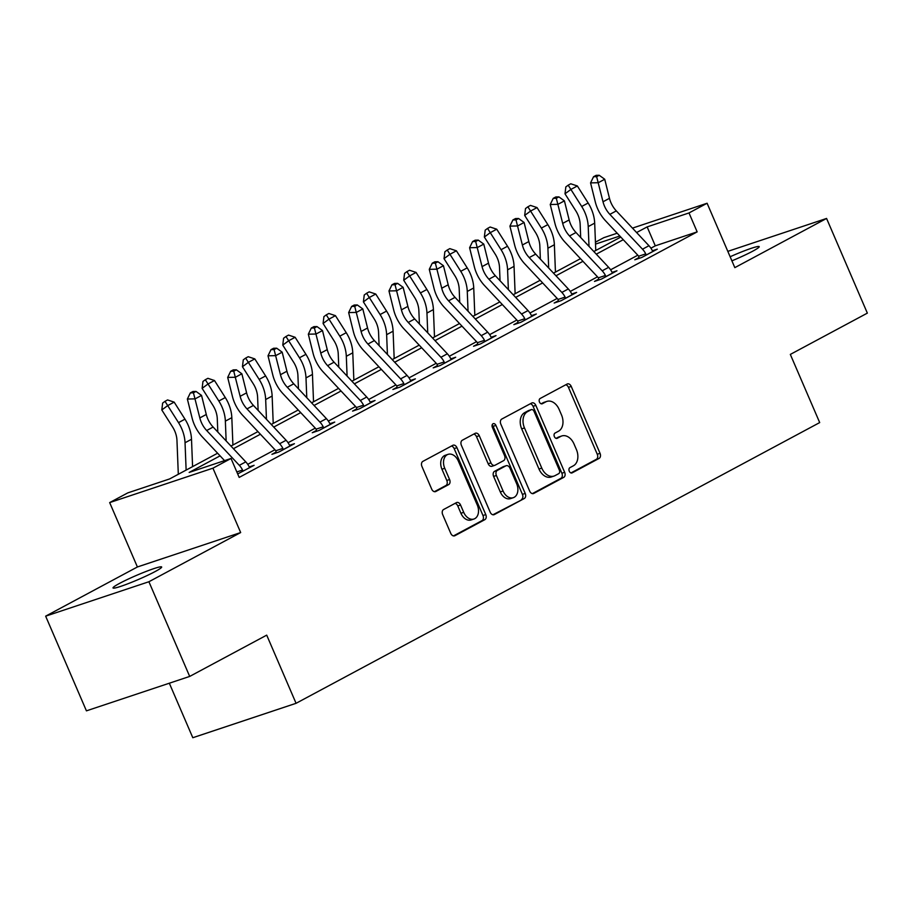 <?xml version="1.0" encoding="UTF-8"?>
<svg xmlns="http://www.w3.org/2000/svg" width="913" height="913" viewBox="0 0 913 913"><rect width="100%" height="100%" fill="white"/><g stroke="black" fill="none" stroke-linecap="round" stroke-linejoin="round"><path stroke-width="1.37" d="M569.267 471.199A2.842 1.997 71.6 0 0 571.937 472.945A2.842 1.997 71.6 0 0 572.166 472.854L599.111 458.394A4.063 2.853 71.6 0 0 600.046 453.327L571.23 386.404A4.063 2.853 71.6 0 0 567.407 383.916A4.063 2.853 71.6 0 0 567.099 384.053L540.142 398.502A2.842 1.997 71.6 0 0 539.48 402.051A2.842 1.997 71.6 0 0 542.162 403.797A2.842 1.997 71.6 0 0 542.379 403.706L545.871 401.834A12.999 9.141 71.6 0 1 546.887 401.4A12.999 9.141 71.6 0 1 559.11 409.378L561.518 414.959A12.999 9.141 71.6 0 1 558.516 431.198L555.036 433.07A2.842 1.997 71.6 0 0 554.374 436.631A2.842 1.997 71.6 0 0 557.056 438.377A2.842 1.997 71.6 0 0 557.272 438.274L560.765 436.403A12.999 9.141 71.6 0 1 561.769 435.969A12.999 9.141 71.6 0 1 574.003 443.946L576.4 449.527A12.999 9.141 71.6 0 1 573.41 465.778L569.917 467.65A2.842 1.997 71.6 0 0 569.267 471.199M155.199 571.527A26.488 2.26 -23.3 0 0 161.669 567.007A26.488 2.26 -23.3 0 0 145.806 571.561A26.488 2.26 -23.3 0 0 119.477 583.43A26.488 2.26 -23.3 0 0 113.018 587.961A26.488 2.26 -23.3 0 0 128.87 583.396A26.488 2.26 -23.3 0 0 155.199 571.527M731.895 260.844A26.488 2.26 -23.3 0 0 752.746 251.178A26.488 2.26 -23.3 0 0 759.205 246.647A26.488 2.26 -23.3 0 0 730.138 256.747M443.604 509.511A4.063 2.853 71.6 0 0 442.668 514.59L450.76 533.363A4.063 2.853 71.6 0 0 454.571 535.851A4.063 2.853 71.6 0 0 454.891 535.714L484.826 519.668A4.063 2.853 71.6 0 0 485.762 514.59L456.945 447.678A4.063 2.853 71.6 0 0 453.122 445.19A4.063 2.853 71.6 0 0 452.814 445.316L422.879 461.373A4.063 2.853 71.6 0 0 421.932 466.452L431.701 489.128A4.063 2.853 71.6 0 0 435.524 491.616A4.063 2.853 71.6 0 0 435.843 491.479L448.648 484.609A4.063 2.853 71.6 0 0 449.584 479.53L444.745 468.289A10.865 7.646 71.6 0 1 448.1 454.343A10.865 7.646 71.6 0 1 458.315 461.019L477.294 505.072A10.865 7.646 71.6 0 1 473.938 519.018A10.865 7.646 71.6 0 1 463.713 512.341L460.551 505.003A4.063 2.853 71.6 0 0 456.728 502.504A4.063 2.853 71.6 0 0 456.42 502.641L443.604 509.511M189.687 676.43L86.427 710.85L45.65 616.161L148.91 581.741L189.687 676.43L266.71 635.14L296.063 703.307L819.691 422.582L790.327 354.415L867.35 313.125L826.573 218.447L734.828 267.635L707.096 203.245L689.007 212.946L697.155 231.879L239.183 477.408L231.023 458.474L212.934 468.175L109.674 502.595L127.763 492.894L169.624 478.937L217.614 453.213M148.91 581.741L240.667 532.553L212.934 468.175M529.654 491.068A4.063 2.853 71.6 0 0 533.477 493.556A4.063 2.853 71.6 0 0 533.785 493.419L563.72 477.373A4.063 2.853 71.6 0 0 564.656 472.295L535.84 405.383A4.063 2.853 71.6 0 0 532.017 402.884A4.063 2.853 71.6 0 0 531.708 403.021L501.773 419.067A4.063 2.853 71.6 0 0 500.838 424.146L529.654 491.068M524.279 498.521L494.344 514.567A4.063 2.853 71.6 0 1 494.024 514.704A4.063 2.853 71.6 0 1 490.201 512.216L461.385 445.293A4.063 2.853 71.6 0 1 462.32 440.226L475.137 433.355A4.063 2.853 71.6 0 1 475.445 433.219A4.063 2.853 71.6 0 1 479.268 435.706L490.954 462.845A4.063 2.853 71.6 0 0 494.778 465.345A4.063 2.853 71.6 0 0 495.097 465.208L503.599 460.654A4.063 2.853 71.6 0 0 504.535 455.576L492.358 427.318A2.842 1.997 71.6 0 1 493.237 423.666A2.842 1.997 71.6 0 1 495.919 425.412L525.215 493.442A4.063 2.853 71.6 0 1 524.279 498.521L492.917 514.761M826.573 218.447L727.821 251.36M169.327 683.221L192.803 737.727L296.063 703.307M697.155 231.879L655.294 245.837L650.912 248.188M637.81 255.206L610.592 269.803M597.49 276.822L570.283 291.418M557.17 298.437L529.962 313.033M516.849 320.052L489.642 334.649M476.529 341.679L449.322 356.264M436.209 363.294L409.001 377.879M395.9 384.909L368.681 399.495M355.579 406.525L328.372 421.11M315.259 428.14L288.052 442.725M274.939 449.755L247.731 464.34M638.997 257.546L634.797 259.794L641.771 257.466L657.28 249.158L652.521 250.744M598.677 279.161L594.477 281.409L601.462 279.081L616.96 270.773L612.201 272.359M558.357 300.776L554.157 303.025L561.141 300.697L576.639 292.388L571.88 293.975M518.036 322.392L513.848 324.64L520.821 322.312L536.33 314.004L531.56 315.59M477.716 344.007L473.527 346.255L480.5 343.927L496.01 335.619L491.251 337.205M437.395 365.622L433.207 367.871L440.18 365.542L455.69 357.234L450.931 358.82M397.087 387.238L392.887 389.486L399.86 387.158L415.369 378.849L410.61 380.436M356.766 408.853L352.566 411.101L359.539 408.773L375.049 400.465L370.29 402.051M316.446 430.468L312.246 432.716L319.23 430.388L334.729 422.08L329.97 423.666M276.125 452.083L271.926 454.332L278.91 452.003L294.42 443.695L289.649 445.282M249.34 466.897L254.099 465.31L237.677 473.927M240.667 532.553L137.395 566.973L45.65 616.161M137.395 566.973L109.674 502.595M595.436 242.162L603.835 237.665L617.188 233.214M220.079 455.849L189.162 472.432L231.023 458.474M689.007 212.946L647.146 226.903L636.612 232.541M623.271 239.697L596.292 254.156M582.951 261.312L555.971 275.772M542.63 282.927L515.651 297.387M502.31 304.543L475.331 319.002M461.989 326.158L435.01 340.617M421.669 347.773L394.701 362.233M381.36 369.388L354.381 383.848M341.04 391.004L314.061 405.463M300.719 412.619L273.74 427.079M260.399 434.234L233.42 448.705M632.458 228.124L707.096 203.245M619.813 236.011L595.516 244.102M230.955 446.058L257.934 431.598M271.275 424.442L298.243 409.983M311.584 402.827L338.563 388.367M351.904 381.212L378.884 366.752M392.225 359.596L419.204 345.137M432.545 337.981L459.524 323.522M472.866 316.366L499.845 301.906M513.186 294.751L540.154 280.291M553.495 273.135L580.474 258.676M593.815 251.52L620.794 237.06M655.294 245.837L647.146 226.903M561.769 435.969L558.984 436.905A12.999 9.141 71.6 0 0 557.969 437.338L560.765 436.403M556.063 438.354L557.969 437.338M546.887 401.4L544.091 402.325A12.999 9.141 71.6 0 0 543.075 402.77L545.871 401.834M541.181 403.786L543.075 402.77M570.956 472.934L596.326 459.33A4.063 2.853 71.6 0 0 597.262 454.252L568.445 387.34A4.063 2.853 71.6 0 0 565.729 384.784M532.37 493.613L560.936 478.298A4.063 2.853 71.6 0 0 561.872 473.231L533.055 406.308A4.063 2.853 71.6 0 0 530.339 403.763M558.699 473.664A2.842 1.997 71.6 0 0 559.349 470.115L534.048 411.375A2.842 1.997 71.6 0 0 531.377 409.629A2.842 1.997 71.6 0 0 531.161 409.72L527.474 411.695A12.999 9.141 71.6 0 0 524.484 427.946L541.774 468.095A12.999 9.141 71.6 0 0 553.997 476.072A12.999 9.141 71.6 0 0 555.013 475.639L558.699 473.664M528.821 410.508A2.842 1.997 71.6 0 0 528.581 410.553A2.842 1.997 71.6 0 0 528.365 410.656L531.161 409.72M553.997 476.072L551.212 477.008A12.999 9.141 71.6 0 1 538.978 469.02L521.688 428.87A12.999 9.141 71.6 0 1 524.69 412.63L528.365 410.656M492.301 466.132A4.063 2.853 71.6 0 1 491.993 466.269A4.063 2.853 71.6 0 1 488.17 463.781L476.483 436.642A4.063 2.853 71.6 0 0 473.767 434.086M521.483 499.457A4.063 2.853 71.6 0 0 522.419 494.378L493.123 426.348A2.842 1.997 71.6 0 0 492.13 425.002M503.086 491.011A10.865 7.646 71.6 0 0 513.311 497.676A10.865 7.646 71.6 0 0 516.655 483.73L509.979 468.209A4.063 2.853 71.6 0 0 506.156 465.721A4.063 2.853 71.6 0 0 505.836 465.858L497.334 470.412A4.063 2.853 71.6 0 0 496.398 475.49L503.086 491.011L500.29 491.936A10.865 7.646 71.6 0 0 510.515 498.612L513.311 497.676M503.702 466.566A4.063 2.853 71.6 0 0 503.36 466.646A4.063 2.853 71.6 0 0 503.04 466.783L505.836 465.858M500.29 491.936L493.613 476.415A4.063 2.853 71.6 0 1 494.549 471.336L503.04 466.783M473.938 519.018L471.154 519.942A10.865 7.646 71.6 0 1 460.928 513.277L457.767 505.928A4.063 2.853 71.6 0 0 455.051 503.383M448.1 454.343L445.304 455.267A10.865 7.646 71.6 0 0 441.949 469.225L444.745 468.289M434.417 491.673L445.864 485.545A4.063 2.853 71.6 0 0 446.799 480.466L441.949 469.225M453.476 535.92L482.041 520.604A4.063 2.853 71.6 0 0 482.977 515.525L454.16 448.614A4.063 2.853 71.6 0 0 451.433 446.058M580.679 237.506L580.154 224.256A20.691 14.608 -118.2 0 0 575.806 210.846L564.999 193.807L565.832 186.925L568.183 185.179L570.773 183.787L577.358 185.967L588.155 203.017A31.042 21.901 61.8 0 1 594.683 223.126L595.767 250.482M577.358 185.967L570.887 189.436L581.695 206.475A31.042 21.901 61.8 0 1 588.223 226.595L589.011 246.396M568.183 185.179L570.887 189.436L564.999 193.807M653.092 251.406L652.213 250.402A14.482 10.226 -118.2 0 0 648.96 245.723L616.309 210.892A20.691 14.608 61.8 0 1 609.473 198.315L604.726 179.256L598.266 182.714L590.563 182.885L595.299 201.944A31.042 21.901 -118.2 0 0 605.559 220.809L638.21 255.64A4.143 2.922 61.8 0 1 638.689 256.222L645.753 253.871A14.482 10.226 -118.2 0 0 642.501 249.192L609.85 214.361A20.691 14.608 61.8 0 1 603.014 201.773L596.634 176.654L599.213 175.273L596.132 175.342L593.553 176.723L596.634 176.654M645.753 253.871L645.97 255.218M639.1 258.356L638.689 256.222M593.553 176.723L590.563 182.885M604.726 179.256L599.213 175.273M540.359 259.121L539.834 245.871A20.691 14.608 -118.2 0 0 535.486 232.461L524.678 215.422L525.511 208.541L527.874 206.794L530.453 205.402L537.038 207.582L547.846 224.632A31.042 21.901 61.8 0 1 554.374 244.741L555.446 272.097M537.038 207.582L530.579 211.051L541.375 228.09A31.042 21.901 61.8 0 1 547.903 248.21L548.69 268.011M527.874 206.794L530.579 211.051L524.678 215.422M500.039 280.736L499.514 267.486A20.691 14.608 -118.2 0 0 495.166 254.076L484.358 237.038L485.191 230.156L487.553 228.41L490.133 227.017L496.718 229.197L507.525 246.248A31.042 21.901 61.8 0 1 514.053 266.356L515.126 293.712M496.718 229.197L490.258 232.667L501.066 249.706A31.042 21.901 61.8 0 1 507.582 269.826L508.37 289.626M487.553 228.41L490.258 232.667L484.358 237.038M612.771 273.021L611.893 272.017A14.482 10.226 -118.2 0 0 608.64 267.338L576 232.507A20.691 14.608 61.8 0 1 569.153 219.93L564.417 200.871L557.946 204.329L550.242 204.501L554.978 223.559A31.042 21.901 -118.2 0 0 565.25 242.424L597.889 277.255A4.143 2.922 61.8 0 1 598.369 277.837L605.433 275.486A14.482 10.226 -118.2 0 0 602.181 270.807L569.529 235.976A20.691 14.608 61.8 0 1 562.693 223.388L556.314 198.269L558.904 196.888L555.812 196.957L553.232 198.338L556.314 198.269M605.433 275.486L605.65 276.833M598.78 279.971L598.369 277.837M553.232 198.338L550.242 204.501M564.417 200.871L558.904 196.888M572.451 294.637L571.572 293.632A14.482 10.226 -118.2 0 0 568.32 288.953L535.68 254.122A20.691 14.608 61.8 0 1 528.832 241.546L524.096 222.487L517.637 225.945L509.922 226.116L514.67 245.175A31.042 21.901 -118.2 0 0 524.929 264.04L557.581 298.871A4.143 2.922 61.8 0 1 558.048 299.453L565.113 297.102A14.482 10.226 -118.2 0 0 561.86 292.422L529.22 257.592A20.691 14.608 61.8 0 1 522.373 245.004L515.993 219.885L518.584 218.504L515.503 218.572L512.912 219.953L515.993 219.885M565.113 297.102L565.33 298.448M558.471 301.587L558.048 299.453M512.912 219.953L509.922 226.116M524.096 222.487L518.584 218.504M459.718 302.351L459.193 289.101A20.691 14.608 -118.2 0 0 454.845 275.692L444.038 258.653L444.871 251.771L447.233 250.025L449.812 248.633L456.397 250.813L467.205 267.863A31.042 21.901 61.8 0 1 473.733 287.972L474.817 315.327M456.397 250.813L449.938 254.282L460.745 271.321A31.042 21.901 61.8 0 1 467.273 291.441L468.049 311.242M447.233 250.025L449.938 254.282L444.038 258.653M419.398 323.967L418.873 310.717A20.691 14.608 -118.2 0 0 414.525 297.307L403.717 280.268L404.55 273.386L406.913 271.64L409.503 270.248L416.077 272.428L426.885 289.478A31.042 21.901 61.8 0 1 433.413 309.587L434.497 336.943M416.077 272.428L409.617 275.897L420.425 292.936A31.042 21.901 61.8 0 1 426.953 313.056L427.729 332.857M406.913 271.64L409.617 275.897L403.717 280.268M379.089 345.582L378.564 332.332A20.691 14.608 -118.2 0 0 374.204 318.922L363.408 301.883L364.241 295.002L366.592 293.256L369.183 291.863L375.757 294.043L386.564 311.093A31.042 21.901 61.8 0 1 393.092 331.202L394.176 358.558M375.757 294.043L369.297 297.512L380.105 314.551A31.042 21.901 61.8 0 1 386.633 334.672L387.42 354.472M366.592 293.256L369.297 297.512L363.408 301.883M532.131 316.252L531.252 315.247A14.482 10.226 -118.2 0 0 528.011 310.568L495.36 275.737A20.691 14.608 61.8 0 1 488.512 263.161L483.776 244.102L477.316 247.56L469.602 247.731L474.349 266.79A31.042 21.901 -118.2 0 0 484.609 285.655L517.26 320.486A4.143 2.922 61.8 0 1 517.728 321.068L524.792 318.717A14.482 10.226 -118.2 0 0 521.54 314.038L488.9 279.207A20.691 14.608 61.8 0 1 482.053 266.619L475.673 241.5L478.264 240.119L475.182 240.187L472.592 241.568L475.673 241.5M524.792 318.717L525.009 320.064M518.15 323.202L517.728 321.068M472.592 241.568L469.602 247.731M483.776 244.102L478.264 240.119M491.81 337.867L490.943 336.863A14.482 10.226 -118.2 0 0 487.69 332.184L455.039 297.353A20.691 14.608 61.8 0 1 448.203 284.776L443.456 265.717L436.996 269.175L429.281 269.346L434.029 288.405A31.042 21.901 -118.2 0 0 444.289 307.27L476.94 342.101A4.143 2.922 61.8 0 1 477.408 342.683L484.472 340.332A14.482 10.226 -118.2 0 0 481.231 335.653L448.58 300.822A20.691 14.608 61.8 0 1 441.732 288.234L435.364 263.115L437.943 261.734L434.862 261.803L432.271 263.184L435.364 263.115M484.472 340.332L484.7 341.679M477.83 344.817L477.408 342.683M432.271 263.184L429.281 269.346M443.456 265.717L437.943 261.734M451.49 359.482L450.623 358.478A14.482 10.226 -118.2 0 0 447.37 353.799L414.719 318.968A20.691 14.608 61.8 0 1 407.883 306.391L403.135 287.333L396.676 290.791L388.972 290.962L393.708 310.021A31.042 21.901 -118.2 0 0 403.968 328.885L436.619 363.716A4.143 2.922 61.8 0 1 437.087 364.298L444.163 361.947A14.482 10.226 -118.2 0 0 440.911 357.268L408.259 322.437A20.691 14.608 61.8 0 1 401.423 309.849L395.044 284.73L397.623 283.35L394.542 283.418L391.962 284.799L395.044 284.73M444.163 361.947L444.38 363.294M437.51 366.433L437.087 364.298M391.962 284.799L388.972 290.962M403.135 287.333L397.623 283.35M338.769 367.197L338.244 353.947A20.691 14.608 -118.2 0 0 333.884 340.538L323.088 323.499L323.921 316.617L326.272 314.871L328.863 313.479L335.448 315.658L346.244 332.709A31.042 21.901 61.8 0 1 352.772 352.817L353.856 380.173M335.448 315.658L328.977 319.128L339.784 336.167A31.042 21.901 61.8 0 1 346.312 356.287L347.1 376.088M326.272 314.871L328.977 319.128L323.088 323.499M411.181 381.098L410.302 380.093A14.482 10.226 -118.2 0 0 407.05 375.414L374.398 340.583A20.691 14.608 61.8 0 1 367.562 328.007L362.815 308.948L356.355 312.406L348.652 312.577L353.388 331.636A31.042 21.901 -118.2 0 0 363.648 350.501L396.299 385.332A4.143 2.922 61.8 0 1 396.778 385.914L403.843 383.563A14.482 10.226 -118.2 0 0 400.59 378.884L367.939 344.053A20.691 14.608 61.8 0 1 361.103 331.465L354.723 306.346L357.303 304.965L354.221 305.033L351.642 306.414L354.723 306.346M403.843 383.563L404.06 384.909M397.189 388.048L396.778 385.914M351.642 306.414L348.652 312.577M362.815 308.948L357.303 304.965M298.448 388.812L297.923 375.563A20.691 14.608 -118.2 0 0 293.575 362.153L282.768 345.114L283.601 338.232L285.963 336.486L288.542 335.094L295.127 337.285L305.923 354.324A31.042 21.901 61.8 0 1 312.451 374.433L313.536 401.788M295.127 337.285L288.668 340.743L299.464 357.782A31.042 21.901 61.8 0 1 305.992 377.902L306.779 397.703M285.963 336.486L288.668 340.743L282.768 345.114M370.861 402.713L369.982 401.709A14.482 10.226 -118.2 0 0 366.729 397.029L334.078 362.199A20.691 14.608 61.8 0 1 327.242 349.622L322.494 330.563L316.035 334.021L308.332 334.192L313.068 353.251A31.042 21.901 -118.2 0 0 323.339 372.116L355.979 406.947A4.143 2.922 61.8 0 1 356.458 407.529L363.522 405.178A14.482 10.226 -118.2 0 0 360.27 400.499L327.619 365.668A20.691 14.608 61.8 0 1 320.783 353.08L314.403 327.961L316.982 326.58L313.901 326.649L311.322 328.029L314.403 327.961M363.522 405.178L363.739 406.525M356.869 409.663L356.458 407.529M311.322 328.029L308.332 334.192M322.494 330.563L316.982 326.58M258.128 410.428L257.603 397.178A20.691 14.608 -118.2 0 0 253.255 383.768L242.447 366.729L243.28 359.848L245.643 358.101L248.222 356.709L254.807 358.9L265.615 375.939A31.042 21.901 61.8 0 1 272.142 396.048L273.215 423.404M254.807 358.9L248.347 362.358L259.144 379.397A31.042 21.901 61.8 0 1 265.672 399.517L266.459 419.318M245.643 358.101L248.347 362.358L242.447 366.729M330.54 424.328L329.661 423.324A14.482 10.226 -118.2 0 0 326.409 418.645L293.769 383.814A20.691 14.608 61.8 0 1 286.922 371.237L282.185 352.178L275.715 355.636L268.011 355.808L272.759 374.866A31.042 21.901 -118.2 0 0 283.019 393.731L315.67 428.562A4.143 2.922 61.8 0 1 316.138 429.144L323.202 426.793A14.482 10.226 -118.2 0 0 319.949 422.114L287.298 387.283A20.691 14.608 61.8 0 1 280.462 374.695L274.083 349.576L276.673 348.195L273.58 348.264L271.001 349.645L274.083 349.576M323.202 426.793L323.419 428.14M316.56 431.29L316.138 429.144M271.001 349.645L268.011 355.808M282.185 352.178L276.673 348.195M217.808 432.043L217.283 418.793A20.691 14.608 -118.2 0 0 212.934 405.383L202.127 388.345L202.96 381.463L205.322 379.717L207.902 378.324L214.487 380.516L225.294 397.554A31.042 21.901 61.8 0 1 231.822 417.663L232.906 445.019M214.487 380.516L208.027 383.974L218.835 401.012A31.042 21.901 61.8 0 1 225.363 421.133L226.139 440.933M205.322 379.717L208.027 383.974L202.127 388.345M290.22 445.943L289.341 444.939A14.482 10.226 -118.2 0 0 286.1 440.26L253.449 405.429A20.691 14.608 61.8 0 1 246.601 392.852L241.865 373.794L235.406 377.252L227.691 377.423L232.438 396.482A31.042 21.901 -118.2 0 0 242.698 415.347L275.349 450.177A4.143 2.922 61.8 0 1 275.817 450.76L282.882 448.409A14.482 10.226 -118.2 0 0 279.629 443.729L246.989 408.898A20.691 14.608 61.8 0 1 240.142 396.31L233.762 371.192L236.353 369.811L233.272 369.879L230.681 371.26L233.762 371.192M282.882 448.409L283.098 449.755M276.24 452.905L275.817 450.76M230.681 371.26L227.691 377.423M241.865 373.794L236.353 369.811M178.309 474.281L176.962 440.408A20.691 14.608 -118.2 0 0 172.614 426.999L161.806 409.96L162.64 403.078L165.002 401.332L167.581 399.94L174.166 402.131L184.974 419.17A31.042 21.901 61.8 0 1 191.502 439.279L192.586 466.634M174.166 402.131L167.707 405.589L178.514 422.628A31.042 21.901 61.8 0 1 185.042 442.748L186.126 470.092M165.002 401.332L167.707 405.589L161.806 409.96M249.9 467.559L249.032 466.554A14.482 10.226 -118.2 0 0 245.78 461.875L213.128 427.044A20.691 14.608 61.8 0 1 206.281 414.468L201.545 395.409L195.085 398.867L187.37 399.038L192.118 418.097A31.042 21.901 -118.2 0 0 202.378 436.962L224.564 460.631M236.821 471.941L242.561 470.024L242.79 471.37M242.561 470.024A14.482 10.226 -118.2 0 0 239.32 465.345L206.669 430.514A20.691 14.608 61.8 0 1 199.821 417.926L193.442 392.807L196.033 391.426L192.951 391.494L190.361 392.875L193.442 392.807M190.361 392.875L187.37 399.038M201.545 395.409L196.033 391.426M568.445 387.34L571.23 386.404M597.262 454.252L600.046 453.327M596.326 459.33L599.111 458.394M533.055 406.308L535.84 405.383M561.872 473.231L564.656 472.295M560.936 478.298L563.72 477.373M533.135 493.636L533.785 493.419M524.69 412.63L527.474 411.695M521.688 428.87L524.484 427.946M538.978 469.02L541.774 468.095M493.693 514.784L494.344 514.567M476.483 436.642L479.268 435.706M488.17 463.781L490.954 462.845M493.123 426.348L495.919 425.412M522.419 494.378L525.215 493.442M494.549 471.336L497.334 470.412M493.613 476.415L496.398 475.49M457.767 505.928L460.551 505.003M460.928 513.277L463.713 512.341M446.799 480.466L449.584 479.53M445.864 485.545L448.648 484.609M435.193 491.696L435.843 491.479M454.16 448.614L456.945 447.678M482.977 515.525L485.762 514.59M482.041 520.604L484.826 519.668M454.24 535.931L454.891 535.714M588.155 203.017L581.695 206.475M594.683 223.126L588.223 226.595M645.959 255.138L653.035 251.337M609.85 214.361L616.309 210.892M603.014 201.773L609.473 198.315M642.501 249.192L648.96 245.723M547.846 224.632L541.375 228.09M554.374 244.741L547.903 248.21M507.525 246.248L501.066 249.706M514.053 266.356L507.582 269.826M605.639 276.753L612.714 272.953M569.529 235.976L576 232.507M562.693 223.388L569.153 219.93M602.181 270.807L608.64 267.338M565.318 298.368L572.394 294.568M529.22 257.592L535.68 254.122M522.373 245.004L528.832 241.546M561.86 292.422L568.32 288.953M467.205 267.863L460.745 271.321M473.733 287.972L467.273 291.441M426.885 289.478L420.425 292.936M433.413 309.587L426.953 313.056M386.564 311.093L380.105 314.551M393.092 331.202L386.633 334.672M524.998 319.984L532.074 316.183M488.9 279.207L495.36 275.737M482.053 266.619L488.512 263.161M521.54 314.038L528.011 310.568M484.689 341.599L491.765 337.799M448.58 300.822L455.039 297.353M441.732 288.234L448.203 284.776M481.231 335.653L487.69 332.184M444.369 363.214L451.444 359.414M408.259 322.437L414.719 318.968M401.423 309.849L407.883 306.391M440.911 357.268L447.37 353.799M346.244 332.709L339.784 336.167M352.772 352.817L346.312 356.287M404.048 384.829L411.124 381.029M367.939 344.053L374.398 340.583M361.103 331.465L367.562 328.007M400.59 378.884L407.05 375.414M305.923 354.324L299.464 357.782M312.451 374.433L305.992 377.902M363.728 406.445L370.804 402.644M327.619 365.668L334.078 362.199M320.783 353.08L327.242 349.622M360.27 400.499L366.729 397.029M265.615 375.939L259.144 379.397M272.142 396.048L265.672 399.517M323.407 428.06L330.483 424.26M287.298 387.283L293.769 383.814M280.462 374.695L286.922 371.237M319.949 422.114L326.409 418.645M225.294 397.554L218.835 401.012M231.822 417.663L225.363 421.133M283.087 449.675L290.163 445.875M246.989 408.898L253.449 405.429M240.142 396.31L246.601 392.852M279.629 443.729L286.1 440.26M184.974 419.17L178.514 422.628M191.502 439.279L185.042 442.748M242.778 471.291L249.842 467.49M206.669 430.514L213.128 427.044M199.821 417.926L206.281 414.468M239.32 465.345L245.78 461.875M528.581 410.553L531.377 409.629M491.993 466.269L494.778 465.345M503.36 466.646L506.156 465.721"/></g></svg>

